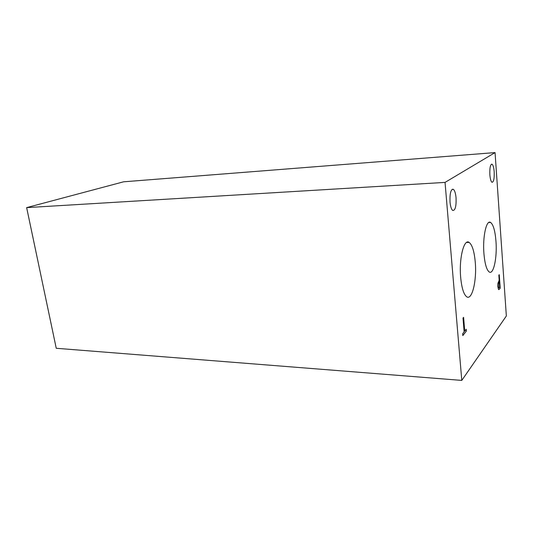 <?xml version="1.0" encoding="UTF-8"?>
<svg xmlns="http://www.w3.org/2000/svg" width="533" height="533" viewBox="0 0 533 533"><rect width="100%" height="100%" fill="white"/><g stroke="black" fill="none" stroke-linecap="round" stroke-linejoin="round"><path stroke-width="0.8" d="M123.609 181.806L495.057 152.591L506.35 315.982L461.785 380.409L56.245 348.282L26.65 207.623L123.609 181.806M499.294 281.77L498.355 283.809L498.315 286.054L498.781 287.907L499.674 287.16L499.294 281.77L498.268 283.809L498.222 286.054L498.841 287.933M498.482 289.432L497.862 286.674L497.935 283.296L499.181 280.231L498.828 275.175L499.261 274.655L500.207 288.166L499.394 289.199L498.482 289.432M500.207 288.166L498.755 289.632M499.174 274.755L500.121 288.166M495.057 152.591L445.042 182.399L461.785 380.409M483.924 253.548C482.525 236.765 486.436 219.329 490.6 222.448C493.331 224.606 495.117 230.876 495.97 241.269C497.282 257.539 493.558 275.161 489.181 271.957C486.582 269.891 484.83 263.755 483.924 253.548M460.659 277.273C458.906 258.345 464.01 238.378 469.147 242.415C472.271 244.894 474.31 251.543 475.276 262.369C476.902 280.651 472.051 300.905 466.615 296.714C463.663 294.329 461.678 287.847 460.659 277.273M489.854 174.744C489.627 167.868 490.353 164.351 492.026 164.191C493.105 165.003 493.825 167.535 494.184 171.786C494.411 178.628 493.685 182.126 491.999 182.293C490.94 181.493 490.22 178.981 489.854 174.744M450.012 201.994C449.725 193.499 450.811 189.255 453.27 189.275C454.682 190.321 455.608 193.186 456.061 197.856C456.348 206.298 455.255 210.508 452.77 210.488C451.398 209.462 450.478 206.631 450.012 201.994M463.004 318.048L463.597 317.335L464.736 331.12L466.208 329.261L466.362 331.086L462.797 335.603L462.644 333.751L464.143 331.859L463.004 318.048M466.362 331.086L462.784 335.484M466.115 329.374L466.255 331.086M464.736 331.12L463.503 317.448M445.042 182.399L26.65 207.623M452.157 189.342L453.27 189.275M491.393 164.231L492.026 164.191M466.548 242.462L469.147 242.415M488.721 222.508L490.6 222.448"/></g></svg>
